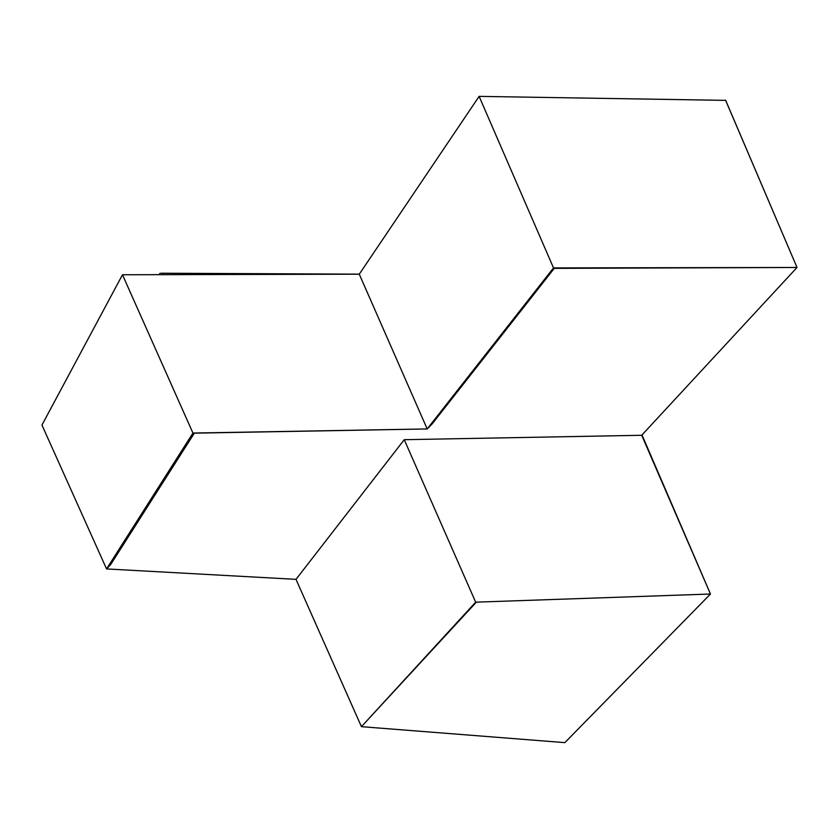 <?xml version="1.0" encoding="UTF-8"?>
<svg xmlns="http://www.w3.org/2000/svg" width="839" height="839" viewBox="0 0 839 839"><rect width="100%" height="100%" fill="white"/><g stroke="black" fill="none" stroke-linecap="round" stroke-linejoin="round"><path stroke-width="1.26" d="M359.312 274.154L161.151 273.231L359.281 274.196L122.484 274.762L192.939 433.05L194.323 433.165L110.591 564.668L106.553 568.926L192.939 433.05L427.187 428.939L431.917 424.198L554.254 268.365L553.509 267.914L427.187 428.939L359.281 274.196L479.121 96.37L725.683 100.365L797.019 267.473L554.254 268.365M160.071 273.273L158.99 274.678M642.003 434.948L710.476 594.022L641.699 435.273L404.241 439.688L295.999 579.35L106.553 568.926L41.95 425.058L122.484 274.762M404.241 439.688L475.671 602.171L361.431 726.668L476.363 602.14M295.999 579.35L361.431 726.668L564.846 742.63L710.476 594.022L475.671 602.171M641.699 435.273L797.019 267.473L553.509 267.914L479.121 96.37M194.323 433.165L427.187 428.939M797.019 267.473L725.515 100.093"/></g></svg>
